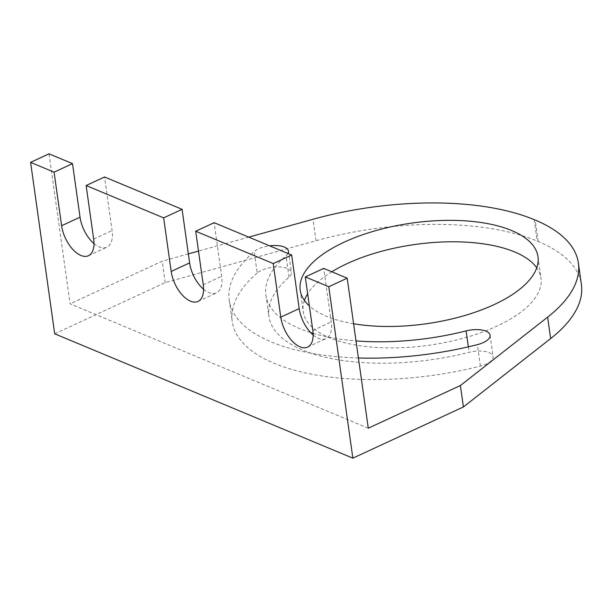<?xml version="1.0" encoding="UTF-8"?>
<svg xmlns="http://www.w3.org/2000/svg" width="612" height="612" viewBox="0 0 612 612"><rect width="100%" height="100%" fill="white"/><g stroke="black" fill="none" stroke-linecap="round" stroke-linejoin="round"><path stroke-width="0.46" stroke-dasharray="3.06 2.29" d="M368.279 428.201L70.105 303.843L49.021 153.834M93.988 243.561A25.681 13.533 -114.9 0 0 106.855 247.187A25.681 13.533 -114.9 0 0 112.088 230.571L104.56 176.99M203.567 289.262A25.681 13.533 -114.9 0 0 216.434 292.888A25.681 13.533 -114.9 0 0 221.666 276.272L214.139 222.699M313.145 334.971A25.681 13.533 -114.9 0 0 326.012 338.597A25.681 13.533 -114.9 0 0 331.245 321.973L323.717 268.4M257.193 272.998A191.724 81.228 -8 0 0 232.239 321.53A191.724 81.228 -8 0 0 480.374 366.091A18.513 7.841 -8 0 0 493.081 356.628A18.513 7.841 -8 0 0 469.121 352.328A154.691 65.538 172 0 1 268.913 316.373A154.691 65.538 172 0 1 289.04 277.221A18.513 7.841 -8 0 0 291.45 272.531A18.513 7.841 -8 0 0 277.32 266.931A18.513 7.841 -8 0 0 257.193 272.998L254.179 251.57A18.513 7.841 172 0 1 269.609 245.833M358.41 357.989A191.724 81.228 172 0 1 229.232 300.094A191.724 81.228 172 0 1 254.179 251.57M304.432 300.454A120.051 50.857 -8 0 0 303.215 311.554A120.051 50.857 -8 0 0 374.024 347.279A120.051 50.857 -8 0 0 497.013 326.089A120.051 50.857 -8 0 0 540.977 278.139A120.051 50.857 -8 0 0 536.747 267.804M331.819 271.782A120.051 50.857 -8 0 0 307.66 293.798M54.697 333.808L165.232 282.591L316.014 240.715A197.095 83.5 172 0 1 537.191 241.074L538.216 241.503A197.095 83.5 172 0 1 581.4 284.488M287.961 253.49A18.513 7.841 172 0 1 286.034 255.793A154.691 65.538 -8 0 0 265.899 294.946A154.691 65.538 -8 0 0 310.682 332.63M313.099 333.372A154.691 65.538 -8 0 0 356.008 340.892M353.598 323.763A120.051 50.857 172 0 1 309.374 305.962M188.351 253.911L162.218 261.163L70.105 303.843M248.74 237.135L198.502 251.088M165.232 282.591L162.218 261.163M203.245 284.81L221.666 276.272M312.824 330.511L331.245 321.973M480.374 366.091L477.368 344.655M316.014 240.715L313 219.28M534.177 219.647L537.191 241.074M538.216 241.503L535.202 220.068M93.667 239.101L112.088 230.571M289.04 277.221L286.034 255.793M468.348 346.836L469.121 352.328M198.013 301.425L216.434 292.888M307.591 347.126L326.012 338.597M229.232 300.094L232.239 321.53M537.963 256.711L540.977 278.139M88.434 255.724L106.855 247.187M288.443 251.104L291.45 272.531M490.074 335.2L493.081 356.628M265.899 294.946L268.913 316.373M300.201 290.126L303.215 311.554"/><path stroke-width="0.92" d="M214.139 222.699L291.664 255.028L273.235 263.565L195.71 231.229L214.139 222.699M347.195 278.192L328.774 286.73L305.289 276.938L323.717 268.4L347.195 278.192L368.279 428.201L460.392 385.529L547.633 317.146A197.095 83.5 -8 0 0 578.386 263.053A197.095 83.5 -8 0 0 535.202 220.068L534.177 219.647A197.095 83.5 -8 0 0 313 219.28L248.74 237.135M328.774 286.73L352.864 458.166L54.697 333.808L30.6 162.364L49.021 153.834L72.507 163.626L80.034 217.199A25.681 13.533 -114.9 0 0 93.988 243.561M30.6 162.364L54.078 172.163L61.613 225.736A25.681 13.533 65.1 0 0 88.434 255.724A25.681 13.533 65.1 0 0 93.667 239.101L86.131 185.528L104.56 176.99L182.085 209.327L189.613 262.9A25.681 13.533 -114.9 0 0 203.567 289.262M313.145 334.971A25.681 13.533 -114.9 0 1 299.192 308.609L291.664 255.028M86.131 185.528L163.656 217.864L171.192 271.437A25.681 13.533 65.1 0 0 198.013 301.425A25.681 13.533 65.1 0 0 203.245 284.81L195.71 231.229M305.289 276.938L312.824 330.511A25.681 13.533 65.1 0 1 307.591 347.126A25.681 13.533 65.1 0 1 280.77 317.138L273.235 263.565M163.656 217.864L182.085 209.327M356.008 340.892A154.691 65.538 -8 0 0 466.107 330.901A18.513 7.841 172 0 1 490.074 335.2A18.513 7.841 172 0 1 477.368 344.655A191.724 81.228 172 0 1 358.41 357.989M352.864 458.166L463.406 406.957L460.392 385.529M536.747 267.804A120.051 50.857 -8 0 0 347.18 263.596A120.051 50.857 -8 0 0 331.819 271.782M307.66 293.798A120.051 50.857 -8 0 0 304.432 300.454M578.386 263.053L581.4 284.488A197.095 83.5 172 0 1 550.647 338.574L463.406 406.957M309.374 305.962A120.051 50.857 172 0 1 300.201 290.126A120.051 50.857 172 0 1 344.166 242.168A120.051 50.857 172 0 1 467.155 220.986A120.051 50.857 172 0 1 537.963 256.711A120.051 50.857 172 0 1 493.999 304.661A120.051 50.857 172 0 1 353.598 323.763M310.682 332.63A154.691 65.538 -8 0 0 313.099 333.372M269.609 245.833A18.513 7.841 172 0 1 288.443 251.104A18.513 7.841 172 0 1 287.961 253.49M198.502 251.088L188.351 253.911M54.078 172.163L72.507 163.626M189.613 262.9L171.192 271.437M299.192 308.609L280.77 317.138M547.633 317.146L550.647 338.574M80.034 217.199L61.613 225.736M466.107 330.901L468.348 346.836"/></g></svg>
